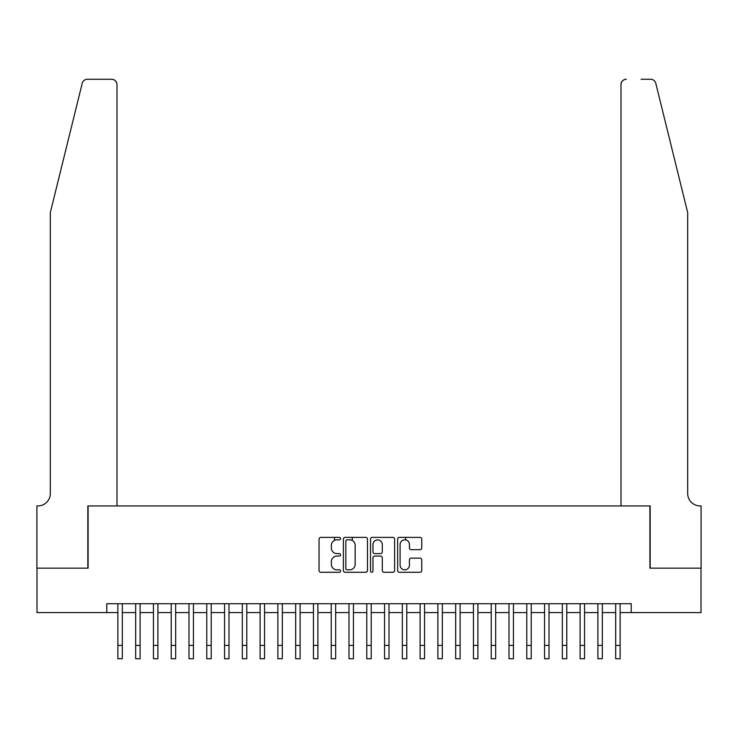 <?xml version="1.0" encoding="UTF-8"?>
<svg xmlns="http://www.w3.org/2000/svg" width="738" height="738" viewBox="0 0 738 738"><rect width="100%" height="100%" fill="white"/><g stroke="black" fill="none" stroke-linecap="round" stroke-linejoin="round"><path stroke-width="1.11" d="M340.559 538.602A1.218 1.218 0 0 0 339.332 537.375L320.79 537.375A1.744 1.744 0 0 0 319.047 539.127L319.047 570.539A1.744 1.744 0 0 0 320.79 572.282L339.332 572.282A1.218 1.218 0 0 0 340.559 571.055A1.218 1.218 0 0 0 339.332 569.837L336.934 569.837A5.581 5.581 0 0 1 331.353 564.256L331.353 561.636A5.581 5.581 0 0 1 336.934 556.046L339.332 556.046A1.218 1.218 0 0 0 340.559 554.828A1.218 1.218 0 0 0 339.332 553.611L336.934 553.611A5.581 5.581 0 0 1 331.353 548.02L331.353 545.41A5.581 5.581 0 0 1 336.934 539.819L339.332 539.819A1.218 1.218 0 0 0 340.559 538.602M419.996 549.681A1.744 1.744 0 0 0 421.749 547.937L421.749 539.127A1.744 1.744 0 0 0 419.996 537.375L399.406 537.375A1.744 1.744 0 0 0 397.662 539.127L397.662 570.539A1.744 1.744 0 0 0 399.406 572.282L419.996 572.282A1.744 1.744 0 0 0 421.749 570.539L421.749 559.893A1.744 1.744 0 0 0 419.996 558.14L411.186 558.14A1.744 1.744 0 0 0 409.442 559.893L409.442 565.17A4.668 4.668 0 0 1 404.775 569.837A4.668 4.668 0 0 1 400.107 565.17L400.107 544.487A4.668 4.668 0 0 1 404.775 539.819A4.668 4.668 0 0 1 409.442 544.487L409.442 547.937A1.744 1.744 0 0 0 411.186 549.681L419.996 549.681M106.77 612.605L36.992 612.605L36.992 568.159L88.099 568.159L88.099 505.936L649.901 505.936L649.901 568.159L701.008 568.159L701.008 612.605L631.23 612.605L631.23 603.721L106.77 603.721L106.77 612.605L117.877 612.605M367.469 539.127A1.744 1.744 0 0 0 365.725 537.375L345.135 537.375A1.744 1.744 0 0 0 343.391 539.127L343.391 570.539A1.744 1.744 0 0 0 345.135 572.282L365.725 572.282A1.744 1.744 0 0 0 367.469 570.539L367.469 539.127M372.275 537.375L392.865 537.375A1.744 1.744 0 0 1 394.609 539.127L394.609 570.539A1.744 1.744 0 0 1 392.865 572.282L384.055 572.282A1.744 1.744 0 0 1 382.302 570.539L382.302 557.799A1.744 1.744 0 0 0 380.559 556.046L374.719 556.046A1.744 1.744 0 0 0 372.967 557.799L372.967 571.055A1.218 1.218 0 0 1 371.749 572.282A1.218 1.218 0 0 1 370.531 571.055L370.531 539.127A1.744 1.744 0 0 1 372.275 537.375M122.323 612.605L135.663 612.605M140.1 612.605L153.439 612.605M157.886 612.605L171.216 612.605M175.662 612.605L188.993 612.605M193.439 612.605L206.769 612.605M211.216 612.605L224.555 612.605M228.992 612.605L242.332 612.605M246.778 612.605L260.108 612.605M264.555 612.605L277.885 612.605M282.331 612.605L295.661 612.605M300.108 612.605L313.447 612.605M317.884 612.605L331.224 612.605M335.67 612.605L349 612.605M353.447 612.605L366.777 612.605M371.223 612.605L384.553 612.605M389 612.605L402.33 612.605M406.776 612.605L420.116 612.605M424.553 612.605L437.892 612.605M442.339 612.605L455.669 612.605M460.115 612.605L473.445 612.605M477.892 612.605L491.222 612.605M495.668 612.605L509.008 612.605M513.445 612.605L526.784 612.605M531.231 612.605L544.561 612.605M549.007 612.605L562.338 612.605M566.784 612.605L580.114 612.605M584.561 612.605L597.9 612.605M602.337 612.605L615.676 612.605M620.123 612.605L631.23 612.605M347.054 539.819A1.218 1.218 0 0 0 345.836 541.046L345.836 568.611A1.218 1.218 0 0 0 347.054 569.837L349.591 569.837A5.581 5.581 0 0 0 355.172 564.256L355.172 545.41A5.581 5.581 0 0 0 349.591 539.819L347.054 539.819M382.302 544.579A4.668 4.668 0 0 0 377.635 539.912A4.668 4.668 0 0 0 372.967 544.579L372.967 551.858A1.744 1.744 0 0 0 374.719 553.611L380.559 553.611A1.744 1.744 0 0 0 382.302 551.858L382.302 544.579M117.877 645.409L122.323 645.409L122.323 658.739L117.877 658.739L117.877 603.721M122.323 645.409L122.323 603.721M82.213 83.311C83.569 80.387 83.569 80.387 82.213 83.311C83.569 80.387 83.569 80.387 82.213 83.311L50.322 212.599L50.322 493.491A12.445 12.445 0 0 1 37.878 505.936L36.9 505.936L36.9 568.159L87.831 568.159L87.831 505.936L116.991 505.936L116.991 84.593A5.332 5.332 0 0 0 111.659 79.261L87.388 79.261A5.332 5.332 0 0 0 82.213 83.311M96.899 79.261L111.659 79.261C114.879 79.593 116.65 81.374 116.991 84.593L116.991 505.936M50.322 493.491A12.445 12.445 0 0 1 37.878 505.936M677.899 172.95L655.787 83.311C654.431 80.387 654.431 80.387 655.787 83.311C654.431 80.387 654.431 80.387 655.787 83.311L687.678 212.599L687.678 493.491A12.445 12.445 0 0 0 700.122 505.936L701.1 505.936L701.1 568.159L650.169 568.159L650.169 505.936L621.009 505.936L621.009 84.593L621.009 505.936M641.101 79.261L650.612 79.261A5.332 5.332 0 0 1 655.787 83.311M626.341 79.261A5.332 5.332 0 0 0 621.009 84.593C621.35 81.374 623.121 79.593 626.341 79.261M687.678 493.491A12.445 12.445 0 0 0 700.122 505.936M135.663 645.409L140.1 645.409L140.1 658.739L135.663 658.739L135.663 603.721M140.1 645.409L140.1 603.721M153.439 645.409L157.886 645.409L157.886 658.739L153.439 658.739L153.439 603.721M157.886 645.409L157.886 603.721M171.216 645.409L175.662 645.409L175.662 658.739L171.216 658.739L171.216 603.721M175.662 645.409L175.662 603.721M188.993 645.409L193.439 645.409L193.439 658.739L188.993 658.739L188.993 603.721M193.439 645.409L193.439 603.721M206.769 645.409L211.216 645.409L211.216 658.739L206.769 658.739L206.769 603.721M211.216 645.409L211.216 603.721M224.555 645.409L228.992 645.409L228.992 658.739L224.555 658.739L224.555 603.721M228.992 645.409L228.992 603.721M242.332 645.409L246.778 645.409L246.778 658.739L242.332 658.739L242.332 603.721M246.778 645.409L246.778 603.721M260.108 645.409L264.555 645.409L264.555 658.739L260.108 658.739L260.108 603.721M264.555 645.409L264.555 603.721M277.885 645.409L282.331 645.409L282.331 658.739L277.885 658.739L277.885 603.721M282.331 645.409L282.331 603.721M295.661 645.409L300.108 645.409L300.108 658.739L295.661 658.739L295.661 603.721M300.108 645.409L300.108 603.721M313.447 645.409L317.884 645.409L317.884 658.739L313.447 658.739L313.447 603.721M317.884 645.409L317.884 603.721M331.224 645.409L335.67 645.409L335.67 658.739L331.224 658.739L331.224 603.721M335.67 645.409L335.67 603.721M334.508 540.373L334.508 537.375M349 645.409L353.447 645.409L353.447 658.739L349 658.739L349 603.721M353.447 645.409L353.447 603.721M352.284 540.52L352.284 537.375M366.777 645.409L371.223 645.409L371.223 658.739L366.777 658.739L366.777 603.721M371.223 645.409L371.223 603.721M384.553 645.409L389 645.409L389 658.739L384.553 658.739L384.553 603.721M389 645.409L389 603.721M402.33 645.409L406.776 645.409L406.776 658.739L402.33 658.739L402.33 603.721M406.776 645.409L406.776 603.721M405.623 539.902L405.623 537.375M420.116 645.409L424.553 645.409L424.553 658.739L420.116 658.739L420.116 603.721M424.553 645.409L424.553 603.721M437.892 645.409L442.339 645.409L442.339 658.739L437.892 658.739L437.892 603.721M442.339 645.409L442.339 603.721M455.669 645.409L460.115 645.409L460.115 658.739L455.669 658.739L455.669 603.721M460.115 645.409L460.115 603.721M473.445 645.409L477.892 645.409L477.892 658.739L473.445 658.739L473.445 603.721M477.892 645.409L477.892 603.721M491.222 645.409L495.668 645.409L495.668 658.739L491.222 658.739L491.222 603.721M495.668 645.409L495.668 603.721M509.008 645.409L513.445 645.409L513.445 658.739L509.008 658.739L509.008 603.721M513.445 645.409L513.445 603.721M526.784 645.409L531.231 645.409L531.231 658.739L526.784 658.739L526.784 603.721M531.231 645.409L531.231 603.721M544.561 645.409L549.007 645.409L549.007 658.739L544.561 658.739L544.561 603.721M549.007 645.409L549.007 603.721M562.338 645.409L566.784 645.409L566.784 658.739L562.338 658.739L562.338 603.721M566.784 645.409L566.784 603.721M580.114 645.409L584.561 645.409L584.561 658.739L580.114 658.739L580.114 603.721M584.561 645.409L584.561 603.721M597.9 645.409L602.337 645.409L602.337 658.739L597.9 658.739L597.9 603.721M602.337 645.409L602.337 603.721M615.676 645.409L620.123 645.409L620.123 658.739L615.676 658.739L615.676 603.721M620.123 645.409L620.123 603.721"/></g></svg>
